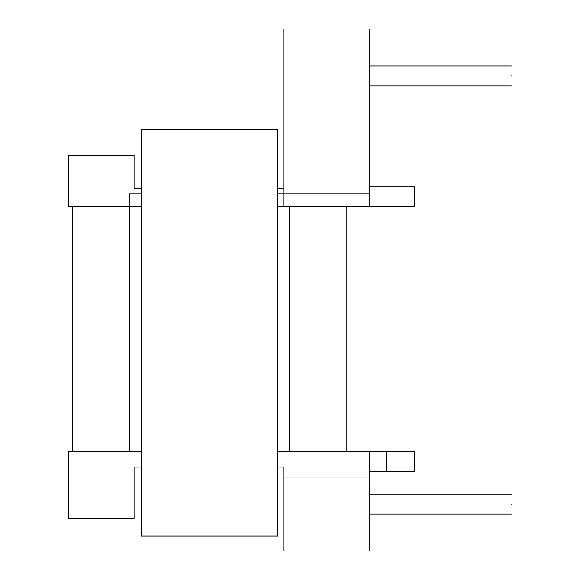 <?xml version="1.0" encoding="UTF-8"?>
<svg xmlns="http://www.w3.org/2000/svg" width="580" height="580" viewBox="0 0 580 580"><rect width="100%" height="100%" fill="white"/><g stroke="black" fill="none" stroke-linecap="round" stroke-linejoin="round"><path stroke-width="0.87" d="M511.372 504.114C511.372 516.954 511.372 516.954 511.372 504.114C511.372 491.274 511.372 491.274 511.372 504.114M511.372 75.936C511.372 88.776 511.372 88.776 511.372 75.936C511.372 63.097 511.372 63.097 511.372 75.936M386.208 451.436L386.208 471.351L414.649 471.351L414.649 451.436L277.711 451.436L289.253 451.436L289.253 206.792M141.165 193.988L129.63 193.988L129.63 451.436L141.165 451.436L68.629 451.436L68.629 518.288L134.06 518.288L134.06 467.081L141.165 467.081L134.06 467.081L134.06 518.288M386.208 471.351L369.134 471.351M369.134 477.036L283.794 477.036L283.794 551L369.134 551L369.134 451.436M283.794 206.792L283.794 29L369.134 29L369.134 206.792L277.711 206.792M283.794 467.081L277.711 467.081L283.794 467.081L283.794 477.036M283.794 188.304L277.711 188.304M141.165 188.304L134.06 188.304L134.06 155.585L134.06 188.304M134.06 155.585L68.629 155.585L68.629 206.792L141.165 206.792M369.134 186.745L414.649 186.745L414.649 206.792L369.134 206.792M277.711 193.988L369.134 193.988M72.732 451.436L72.732 206.792M346.144 206.792L346.144 451.436M277.711 536.065L141.165 536.065L141.165 129.275L277.711 129.275L277.711 536.065M511.372 514.068L369.134 514.068M511.372 85.891L369.134 85.891M511.372 65.982L369.134 65.982M511.372 494.16L369.134 494.16"/></g></svg>
